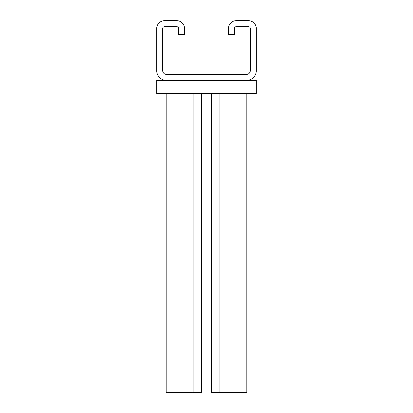 <?xml version="1.0" encoding="UTF-8"?>
<svg xmlns="http://www.w3.org/2000/svg" width="413" height="413" viewBox="0 0 413 413"><rect width="100%" height="100%" fill="white"/><g stroke="black" fill="none" stroke-linecap="round" stroke-linejoin="round"><path stroke-width="0.62" d="M166.64 80.442L156.677 80.442L156.677 93.395L256.323 93.395L256.323 80.442L166.64 80.442A9.964 9.964 0 0 1 156.677 70.473L156.677 28.621A7.971 7.971 0 0 1 164.648 20.65L176.604 20.65A7.971 7.971 0 0 1 184.575 28.621L184.575 34.599L178.597 34.599L178.597 28.621A1.993 1.993 0 0 0 176.604 26.628L164.648 26.628A1.993 1.993 0 0 0 162.655 28.621L162.655 70.473A3.985 3.985 0 0 0 166.64 74.464L246.36 74.464A3.985 3.985 0 0 0 250.345 70.473L250.345 28.621A1.993 1.993 0 0 0 248.352 26.628L236.396 26.628A1.993 1.993 0 0 0 234.403 28.621L234.403 34.599L228.425 34.599L228.425 28.621A7.971 7.971 0 0 1 236.396 20.65L248.352 20.65A7.971 7.971 0 0 1 256.323 28.621L256.323 70.473A9.964 9.964 0 0 1 246.36 80.442M201.518 93.395L201.518 392.35L166.919 392.35L166.919 93.395M166.919 392.35L166.14 392.35L166.14 93.395M211.482 93.395L211.482 392.35L246.86 392.35L246.86 93.395M246.081 93.395L246.081 392.35M193.114 392.35L193.114 93.395M219.886 93.395L219.886 392.35"/></g></svg>
